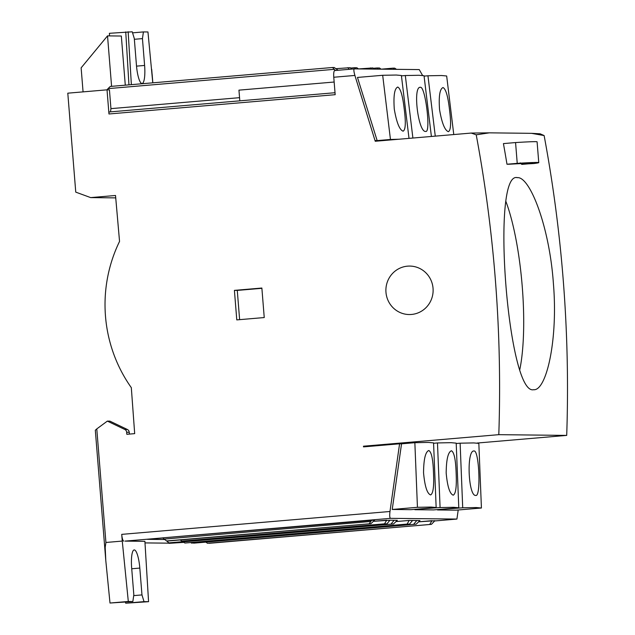 <?xml version="1.0" encoding="UTF-8"?>
<svg xmlns="http://www.w3.org/2000/svg" width="635" height="635" viewBox="0 0 635 635"><rect width="100%" height="100%" fill="white"/><g stroke="black" fill="none" stroke-linecap="round" stroke-linejoin="round"><path stroke-width="0.95" d="M385.969 292.314A24.233 23.614 90.6 0 1 409.773 266.073A24.233 23.614 90.6 0 1 433.046 288.298A24.233 23.614 90.6 0 1 409.242 314.539A24.233 23.614 90.6 0 1 385.969 292.314M431.395 136.461L424.029 75.74L418.909 75.279L405.32 75.533L412.893 138.041M420.402 87.305C425.402 86.154 431.054 133.001 425.736 131.429C418.211 132.834 412.544 86.011 420.402 87.305L420.291 87.312M409.011 138.374L401.391 75.494L396.28 75.033L382.683 75.287L390.454 139.47L377.15 140.605L357.473 77.438L382.683 75.287M397.764 87.058C400.558 88.432 402.717 95.837 404.249 109.276C405.963 122.634 405.582 129.937 403.098 131.183C399.526 129.865 396.589 122.523 394.287 109.164C393.351 95.734 394.51 88.368 397.764 87.058L397.661 87.066M453.771 134.556L446.667 75.986L441.547 75.525L427.95 75.779L435.277 136.136M443.039 87.551C445.833 88.924 447.992 96.329 449.517 109.768C451.231 123.126 450.85 130.429 448.373 131.675C444.794 130.358 441.857 123.015 439.555 109.664C438.626 96.226 439.785 88.86 443.039 87.551L442.928 87.559M462.709 507.802L476.306 507.548L481.425 508.008L478.838 443.389L473.718 442.92L460.121 443.182L462.709 507.802L437.563 509.572M475.853 495.427C468.209 496.808 466.328 449.636 474.059 451.001C479.163 449.802 481.068 496.951 475.853 495.427L475.956 495.419M417.441 507.309L431.038 507.055L436.15 507.516L433.562 442.897L428.442 442.428L414.853 442.69L417.441 507.309L392.232 509.461L401.542 443.825L414.853 442.69M430.586 494.935C427.117 493.617 424.775 486.227 423.545 472.765C423.68 459.248 425.434 451.826 428.792 450.509C431.483 451.906 433.054 459.359 433.499 472.877C434.142 486.331 433.165 493.681 430.586 494.935L430.689 494.927M440.079 507.555L453.668 507.301L458.787 507.762L456.2 443.143L451.08 442.674L437.483 442.936L440.079 507.555L414.925 509.326M453.215 495.181C449.755 493.863 447.405 486.473 446.175 473.011C446.318 459.494 448.064 452.072 451.429 450.755C454.12 452.152 455.692 459.605 456.136 473.123C456.771 486.577 455.803 493.927 453.215 495.181L453.326 495.173M519.692 370.078A106.362 23.741 85.1 0 0 505.793 201.168M533.551 389.715C546.259 391.319 558.165 340.336 553.418 283.718C549.529 226.735 529.908 176.387 517.406 177.649C490.593 170.386 507.722 395.541 533.551 389.715L534.059 389.692M517.406 177.649L516.898 177.665M378.42 69.144L377.079 67.977L373.277 68.302M377.079 67.977L379.492 68.001L381.119 69.175L393.073 68.151L394.129 69.31M373.388 521.311L389.922 520.224L386.921 523.859L384.508 523.835L386.755 520.192L373.364 521.335M384.508 523.835L181.832 541.115L180.205 539.948M374.682 520.057L370.927 523.684L168.251 540.972L166.584 540.949L162.6 537.869L374.658 520.081M386.921 523.859L181.832 541.115M335.851 68.675L350.218 67.683L351.838 69.096M355.783 68.897L354.441 67.731L356.862 67.754L358.489 68.929L372.856 67.929L374.198 69.096M350.647 68.056L354.441 67.731M396.494 69.342L394.732 68.167L393.073 68.151M520.24 162.846L521.533 164.179L530.693 163.639C535.757 162.782 531.392 162.735 517.588 163.497L508.96 164.036M334.232 69.334L332.557 67.493L110.26 86.455L108.021 88.63L334.232 69.334L335.558 70.485M334.161 82.026L238.951 90.146L239.808 100.838M239.554 97.671L110.942 108.641L109.434 89.852L107.021 89.829L108.021 88.63M110.482 111.871L110.942 108.641M166.584 540.949L370.927 523.684M191.492 543.108L416.195 524.177L193.905 543.139L191.064 542.742M412.559 520.47L409.559 524.105L184.848 543.036L407.146 524.081L409.162 520.438L396.018 521.557L409.384 520.438L416.782 520.517L413.782 524.153M168.854 542.861L393.565 523.931L171.267 542.885L168.854 542.861L166.656 540.949M389.922 520.224L394.144 520.271L391.144 523.907M338.066 70.271L334.224 67.508L332.565 67.493M521.533 164.179L533.837 163.536A63.278 1.326 -4.6 0 0 538.766 162.623L537.091 141.827A63.278 1.326 175.4 0 0 515.564 142.557L503.428 143.597A1346.422 1312.156 90.6 0 1 506.984 164.235L508.73 164.251M506.984 164.235L517.231 163.354A63.278 1.326 -4.6 0 1 538.766 162.623M354.901 75.446L375.237 141.256L471.226 133.064L476.218 134.818L489.331 132.842L531.527 133.334L544.124 135.557A1346.422 1312.156 90.6 0 1 566.706 435.404L498.8 434.665L363.458 446.207L363.514 446.881L399.582 443.801L389.985 511.492L121.722 534.368L122.261 541.076L105.918 542.473L96.782 428.903L107.347 421.108L124.785 429.458A3.365 3.278 90.6 0 1 126.667 432.229L126.833 434.308L134.684 433.634L131.318 387.66A141.367 137.763 90.6 0 1 119.547 241.411L115.522 195.485L90.678 197.604L75.755 192.127L67.794 93.178L107.021 89.829L108.966 113.982L335.177 94.686L333.772 77.248L354.901 75.446C353.758 71.477 353.576 69.286 354.362 68.882L334.716 70.556A6.731 1.5 85.1 0 0 333.772 77.248M129.381 434.086L129.238 432.252A3.365 3.278 -89.4 0 0 127.357 429.482L109.911 421.14L107.347 421.108M261.89 288.314L237.276 290.409L239.625 319.651M369.268 523.669L371.816 520.025M418.632 521.827L434.888 520.716L431.435 524.343L207.486 543.282L205.859 542.115M209.145 543.306L431.451 524.343L207.486 543.282M407.146 524.081L409.559 524.105M133.707 595.622L141.97 594.916L139.811 568.079L131.723 568.769M125.397 602.155L125.714 603.202L144.018 601.639L141.97 594.916M139.811 568.079A18.177 4.056 -94.9 0 0 134.191 549.926A18.177 4.056 -94.9 0 0 131.667 567.992L133.826 594.828L132.85 601.52L128.31 601.464L122.261 541.076M128.31 601.464L109.998 603.028L132.85 601.52M109.553 35.901L109.395 33.306L132.247 31.798L134.295 38.521L136.454 65.349A18.177 4.056 85.1 0 0 142.073 83.51A18.177 4.056 85.1 0 0 144.605 65.445L142.446 38.608L143.415 31.917L147.955 31.964L152.781 82.828M111.585 86.336L107.529 35.877L121.333 36.028L125.285 85.169M347.805 67.659L349.306 69.31M370.443 67.905L371.491 69.064M132.564 32.845L143.415 31.917M142.446 38.608L134.358 39.299M398.867 139.24L390.454 139.47M382.206 140.66L375.19 140.581M517.231 163.354L515.564 142.557M96.782 428.903L95.313 430.244L105.791 560.507L105.196 547.394L105.918 542.473M109.244 111.974L335.018 92.718L109.252 111.974A2.016 0.452 85.1 0 0 109.244 111.974A2.016 0.452 85.1 0 0 108.966 113.982M354.298 68.89L334.748 70.556A6.731 1.5 85.1 0 0 334.716 70.556M237.276 290.409L234.41 290.378L236.784 319.897L264.239 317.556L261.866 288.036L234.41 290.378M363.458 446.207L364.371 446.222L364.411 446.802M364.371 446.222L372.213 445.548L372.261 446.135M372.213 445.548L374.055 445.984M374.023 445.572L398.542 443.476L398.574 443.889M398.542 443.476L404.812 443.547M458.787 507.762L433.586 509.913L414.869 509.707M433.578 443.27L437.483 442.936M456.216 443.516L460.121 443.182M399.582 443.801L401.542 443.825M436.15 507.516L410.948 509.667L392.232 509.461M481.425 508.008L456.216 510.159L437.507 509.953M389.985 511.492C389.493 515.612 389.676 517.898 390.525 518.343L162.6 537.869M121.722 534.368A6.731 1.5 85.1 0 0 123.769 541.099M394.144 520.271L397.288 520.327M393.565 523.931L397.32 520.303M416.782 520.517L419.925 520.573M416.195 524.177L419.949 520.549M418.656 521.803L432.022 520.684L429.776 524.327M184.848 543.036L183.221 541.869M164.513 539.528L147.407 539.337L162.782 538.028M125.039 541.076A2.016 0.452 85.1 0 0 125.127 541.107L144.899 541.33L148.566 601.686L144.018 601.639M144.994 542.909L170.767 543.187A2.016 1.968 -89.4 0 0 170.958 543.179L168.981 543.171M125.714 603.202L148.566 601.686M109.998 603.028L105.791 560.507M83.066 91.877L81.129 67.85L107.529 35.877M427.95 75.779L424.077 76.113M422.553 75.414L419.243 69.588L354.362 68.882M405.32 75.533L401.439 75.867M471.226 133.064L489.331 132.842M544.124 135.557L540.123 133.802L531.527 133.334M498.8 434.665A1346.422 1312.156 -89.4 0 0 476.218 134.818M566.706 435.404L477.123 443.047M458.208 509.992L456.922 519.065L390.525 518.343M183.896 542.353L168.997 543.346M456.922 519.065L434.681 520.962M115.713 197.882L90.678 197.604M152.511 79.375L151.701 69.35M521.835 164.394L530.693 163.639M124.785 429.458L127.357 429.482M129.238 432.252L126.667 432.229M370.618 521.478L164.013 539.099M128.953 84.86L125.738 31.909M131.374 84.653L128.151 31.75M162.639 537.908L125.127 541.107M144.994 542.901L170.958 543.179M136.517 66.135L144.605 65.445M508.746 164.251L532.201 162.989M332.557 67.493L110.26 86.455M152.837 82.82L152.162 74.486"/></g></svg>
